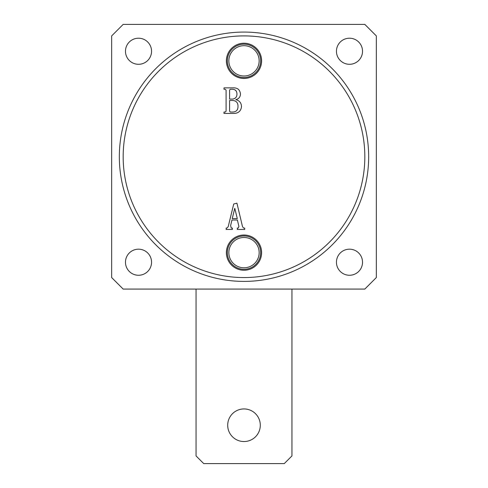 <?xml version="1.0" encoding="UTF-8"?>
<svg xmlns="http://www.w3.org/2000/svg" width="488" height="488" viewBox="0 0 488 488"><rect width="100%" height="100%" fill="white"/><g stroke="black" fill="none" stroke-linecap="round" stroke-linejoin="round"><path stroke-width="0.73" d="M364.829 156.733A120.829 120.829 0 0 0 244 35.905A120.829 120.829 0 0 0 123.171 156.733A120.829 120.829 0 0 0 244 277.562A120.829 120.829 0 0 0 364.829 156.733M119.334 156.733A124.666 124.666 0 0 1 244 32.074A124.666 124.666 0 0 1 368.666 156.733A124.666 124.666 0 0 1 244 281.399A124.666 124.666 0 0 1 119.334 156.733M226.383 60.841A17.617 17.617 0 0 0 244 78.452A17.617 17.617 0 0 0 261.617 60.841A17.617 17.617 0 0 0 244 43.225A17.617 17.617 0 0 0 226.383 60.841M227.341 60.841A16.659 16.659 0 0 0 244 77.494A16.659 16.659 0 0 0 260.659 60.841A16.659 16.659 0 0 0 244 44.182A16.659 16.659 0 0 0 227.341 60.841M228.848 60.841A15.152 15.152 0 0 0 244 75.994A15.152 15.152 0 0 0 259.152 60.841A15.152 15.152 0 0 0 244 45.689A15.152 15.152 0 0 0 228.848 60.841M226.383 252.631A17.617 17.617 0 0 0 244 270.248A17.617 17.617 0 0 0 261.617 252.631A17.617 17.617 0 0 0 244 235.015A17.617 17.617 0 0 0 226.383 252.631M227.341 252.631A16.659 16.659 0 0 0 244 269.291A16.659 16.659 0 0 0 260.659 252.631A16.659 16.659 0 0 0 244 235.972A16.659 16.659 0 0 0 227.341 252.631M228.848 252.631A15.152 15.152 0 0 0 244 267.784A15.152 15.152 0 0 0 259.152 252.631A15.152 15.152 0 0 0 244 237.479A15.152 15.152 0 0 0 228.848 252.631M362.529 51.252A13.042 13.042 0 0 1 349.487 64.294A13.042 13.042 0 0 1 336.445 51.252A13.042 13.042 0 0 1 349.487 38.21A13.042 13.042 0 0 1 362.529 51.252M151.554 51.252A13.042 13.042 0 0 1 138.513 64.294A13.042 13.042 0 0 1 125.471 51.252A13.042 13.042 0 0 1 138.513 38.21A13.042 13.042 0 0 1 151.554 51.252M151.554 262.221A13.042 13.042 0 0 1 138.513 275.262A13.042 13.042 0 0 1 125.471 262.221A13.042 13.042 0 0 1 138.513 249.179A13.042 13.042 0 0 1 151.554 262.221M362.529 262.221A13.042 13.042 0 0 1 349.487 275.262A13.042 13.042 0 0 1 336.445 262.221A13.042 13.042 0 0 1 349.487 249.179A13.042 13.042 0 0 1 362.529 262.221M238.236 228.067L238.906 226.444L237.388 220.003L231.971 220.003L230.629 225.511L231.251 228.067L232.392 228.067L232.392 229.464L226.164 229.464L226.164 228.067L226.951 228.067L228.195 226.713L233.721 203.996L236.93 203.179L242.53 226.676L243.603 228.067L244.738 228.067L244.738 229.464L237.302 229.464L237.302 228.067L238.236 228.067M241.511 106.738C240.84 111.27 238.12 113.503 233.362 113.448L223.986 113.448L223.986 112.045L225.328 112.045L226.09 111.215L226.09 90.097L225.181 89.267L223.986 89.267L223.986 87.864L232.855 87.864C237.418 87.614 239.95 89.639 240.456 93.94C240.377 97.008 238.821 98.912 235.789 99.637C239.468 100.571 241.371 102.938 241.511 106.738M376.333 277.562L376.333 35.905L364.829 24.4L123.171 24.4L111.667 35.905L111.667 277.562L123.171 289.073L364.829 289.073L376.333 277.562M237.29 218.6L234.771 208.303L232.227 218.6L237.29 218.6M230.244 112.045L232.953 112.045C236.314 111.782 237.998 109.928 238.004 106.482C238.046 102.614 236.161 100.613 232.349 100.479L229.592 100.479L229.592 111.215L230.244 112.045M232.733 99.082C235.588 98.582 236.997 96.844 236.954 93.873C236.82 90.78 235.161 89.249 231.989 89.267L230.226 89.267L229.592 90.115L229.592 99.082L232.733 99.082M227.701 425.243A16.299 16.299 0 0 0 244 441.542A16.299 16.299 0 0 0 260.299 425.243A16.299 16.299 0 0 0 244 408.938A16.299 16.299 0 0 0 227.701 425.243M196.054 289.073L196.054 455.926L203.722 463.6L284.278 463.6L291.946 455.926L291.946 289.073"/></g></svg>
